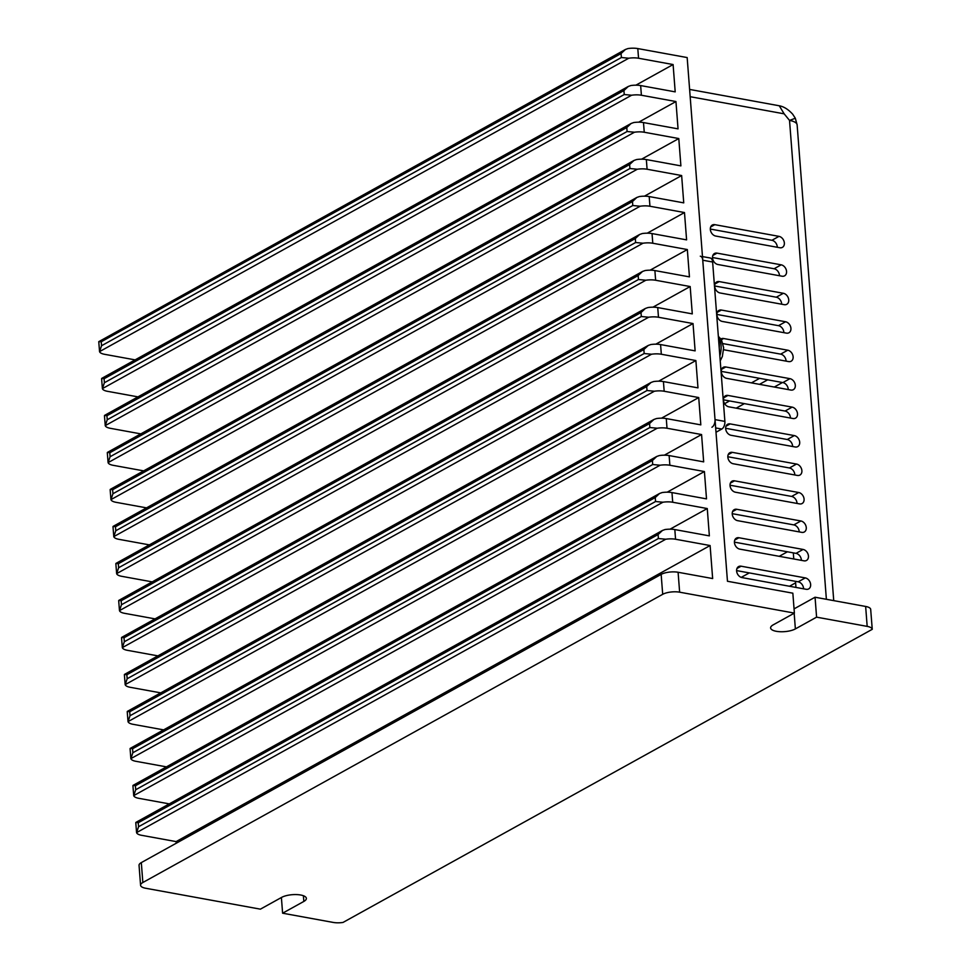 <?xml version="1.0" encoding="UTF-8"?>
<svg xmlns="http://www.w3.org/2000/svg" width="971" height="971" viewBox="0 0 971 971"><rect width="100%" height="100%" fill="white"/><g stroke="black" fill="none" stroke-linecap="round" stroke-linejoin="round"><path stroke-width="1.46" d="M710.311 229.059L771.921 240.286A6.093 4.552 -119 0 1 777.286 246.877A6.093 4.552 -119 0 1 777.31 247.277M784.362 242.956A6.093 4.552 -119 0 1 782.383 247.374A6.093 4.552 -119 0 1 779.871 247.751L715.712 236.05A6.093 4.552 -119 0 1 710.638 231.037A6.093 4.552 -119 0 1 712.313 225.029A6.093 4.552 -119 0 1 714.826 224.665L778.985 236.366A6.093 4.552 -119 0 1 784.362 242.956M714.692 285.972L776.302 297.211A6.093 4.552 -119 0 1 781.667 303.802A6.093 4.552 -119 0 1 781.691 304.202M788.743 299.881A6.093 4.552 -119 0 1 786.765 304.299A6.093 4.552 -119 0 1 784.252 304.676L720.081 292.975A6.093 4.552 -119 0 1 715.02 287.962A6.093 4.552 -119 0 1 716.695 281.954A6.093 4.552 -119 0 1 719.208 281.59L783.366 293.291A6.093 4.552 -119 0 1 788.743 299.881M723.456 399.821L785.053 411.049A6.093 4.552 -119 0 1 790.43 417.639A6.093 4.552 -119 0 1 790.455 418.052M797.507 413.719A6.093 4.552 -119 0 1 795.516 418.149A6.093 4.552 -119 0 1 793.004 418.513L728.845 406.825A6.093 4.552 -119 0 1 723.468 400.234A6.093 4.552 -119 0 1 725.458 395.804A6.093 4.552 -119 0 1 727.971 395.44L792.13 407.128A6.093 4.552 -119 0 1 797.507 413.719M727.837 456.746L789.435 467.973A6.093 4.552 -119 0 1 794.812 474.564A6.093 4.552 -119 0 1 794.824 474.977M801.888 470.644A6.093 4.552 -119 0 1 799.898 475.074A6.093 4.552 -119 0 1 797.385 475.438L733.226 463.75A6.093 4.552 -119 0 1 728.153 458.737A6.093 4.552 -119 0 1 729.84 452.729A6.093 4.552 -119 0 1 732.352 452.365L796.511 464.053A6.093 4.552 -119 0 1 801.888 470.644M732.219 513.671L793.817 524.898A6.093 4.552 -119 0 1 799.194 531.489A6.093 4.552 -119 0 1 799.206 531.902M806.27 527.569A6.093 4.552 -119 0 1 804.279 531.999A6.093 4.552 -119 0 1 801.767 532.363L737.608 520.662A6.093 4.552 -119 0 1 732.231 514.072A6.093 4.552 -119 0 1 734.222 509.654A6.093 4.552 -119 0 1 736.734 509.277L800.893 520.978A6.093 4.552 -119 0 1 806.27 527.569M717.897 264.513A6.093 4.552 -119 0 1 712.52 257.922A6.093 4.552 -119 0 1 714.51 253.492A6.093 4.552 -119 0 1 717.023 253.128L781.182 264.828A6.093 4.552 -119 0 1 786.255 269.841A6.093 4.552 -119 0 1 784.568 275.837A6.093 4.552 -119 0 1 782.056 276.213L717.897 264.513M720.943 338.952A6.093 4.552 -119 0 1 721.077 338.879A6.093 4.552 -119 0 1 723.589 338.515L787.748 350.203A6.093 4.552 -119 0 1 792.822 355.216A6.093 4.552 -119 0 1 791.134 361.224A6.093 4.552 -119 0 1 788.622 361.588L724.463 349.9A6.093 4.552 -119 0 1 723.65 349.669M735.411 492.212A6.093 4.552 -119 0 1 730.046 485.609A6.093 4.552 -119 0 1 732.025 481.191A6.093 4.552 -119 0 1 734.537 480.827L798.696 492.515A6.093 4.552 -119 0 1 803.77 497.528A6.093 4.552 -119 0 1 802.095 503.536A6.093 4.552 -119 0 1 799.582 503.9L735.411 492.212M741.99 577.587A6.093 4.552 -119 0 1 736.613 570.997A6.093 4.552 -119 0 1 738.591 566.579A6.093 4.552 -119 0 1 741.116 566.202L805.275 577.903A6.093 4.552 -119 0 1 810.336 582.916A6.093 4.552 -119 0 1 808.661 588.924A6.093 4.552 -119 0 1 806.148 589.288L741.99 577.587M833.737 600.636L797.13 124.907A18.267 6.336 175.6 0 0 789.532 120.416L826.382 599.289M721.404 310.052L785.563 321.753A6.093 4.552 -119 0 1 790.625 326.766A6.093 4.552 -119 0 1 788.95 332.762A6.093 4.552 -119 0 1 786.437 333.126L722.278 321.437A6.093 4.552 -119 0 1 717.205 316.425A6.093 4.552 -119 0 1 718.892 310.417A6.093 4.552 -119 0 1 721.404 310.052L717.241 312.359M725.786 366.977L789.945 378.666A6.093 4.552 -119 0 1 795.006 383.679A6.093 4.552 -119 0 1 793.331 389.687A6.093 4.552 -119 0 1 790.819 390.051L726.66 378.362A6.093 4.552 -119 0 1 721.587 373.35A6.093 4.552 -119 0 1 723.261 367.341A6.093 4.552 -119 0 1 725.786 366.977L721.623 369.283M730.156 423.902L794.327 435.591A6.093 4.552 -119 0 1 799.388 440.603A6.093 4.552 -119 0 1 797.713 446.611A6.093 4.552 -119 0 1 795.2 446.976L731.042 435.287A6.093 4.552 -119 0 1 725.968 430.274A6.093 4.552 -119 0 1 727.643 424.266A6.093 4.552 -119 0 1 730.156 423.902L726.005 426.208M738.919 537.74L803.078 549.44A6.093 4.552 -119 0 1 808.151 554.453A6.093 4.552 -119 0 1 806.476 560.461A6.093 4.552 -119 0 1 803.952 560.825L739.793 549.125A6.093 4.552 -119 0 1 734.731 544.112A6.093 4.552 -119 0 1 736.406 538.116A6.093 4.552 -119 0 1 738.919 537.74L734.768 540.046M689.616 89.429L779.276 105.778L784.155 113.825L789.532 120.416L795.322 118.256L797.13 124.907M795.298 118.207L792.664 114.165C788.306 109.407 783.852 106.604 779.276 105.778M723.043 343.625L780.672 354.136A6.093 4.552 -119 0 1 786.073 361.127M712.508 257.521L774.105 268.749A6.093 4.552 -119 0 1 779.495 275.74M716.889 314.434L778.487 325.673A6.093 4.552 -119 0 1 783.876 332.665M721.259 371.359L782.869 382.586A6.093 4.552 -119 0 1 788.258 389.589M725.64 428.284L787.25 439.511A6.093 4.552 -119 0 1 792.639 446.514M730.022 485.209L791.632 496.436A6.093 4.552 -119 0 1 797.021 503.439M734.404 542.134L796.014 553.361A6.093 4.552 -119 0 1 801.403 560.364M736.588 570.596L798.198 581.823A6.093 4.552 -119 0 1 803.587 588.814M700.309 256.186A6.093 3.447 100.3 0 1 702.749 260.216L715.02 419.606A6.093 3.447 100.3 0 1 711.913 427.252M715.991 432.265L721.793 429.048A6.093 3.447 -79.7 0 0 724.888 421.402L712.629 262.012A6.093 3.447 -79.7 0 0 710.177 257.983L702.47 256.587M759.601 378.35L751.445 382.877M724.633 403.681L729.573 400.938M759.504 384.346L767.66 379.819M741.225 577.381L749.296 572.914M779.228 556.322L787.396 551.795M793.307 552.875L793.78 558.968M795.504 581.326L795.965 587.431M782.468 382.513L774.3 387.041M744.381 403.633L736.212 408.16M795.625 582.855L789.496 586.253M135.139 359.877L104.565 354.306A12.174 4.224 -4.4 0 1 99.552 351.623L98.763 341.683L101.239 341.756L101.542 345.737L621.391 57.52L628.747 58.224A12.174 4.224 -4.4 0 1 638.554 58.248L637.801 48.574L687.165 57.568L727.461 581.265L792.846 593.184L794.387 613.102L679.639 592.189A12.174 4.224 175.6 0 0 662.695 594.313L142.846 882.518A12.174 4.224 175.6 0 0 140.577 885.249A12.174 4.224 175.6 0 0 145.65 888.247L260.398 909.159L281.614 897.398A13.691 4.758 -4.4 0 1 296.725 894.594A13.691 4.758 -4.4 0 1 306.375 898.369A13.691 4.758 -4.4 0 1 303.826 901.44L282.61 913.201L281.396 897.52M282.61 913.201L333.199 922.426A12.174 4.224 175.6 0 0 342.994 922.45L872.249 629.317L870.659 609.133A12.174 4.224 175.6 0 0 865.647 606.45L815.057 597.226L816.587 617.155L867.176 626.38L865.647 606.45M794.06 608.878L815.057 597.226M176.249 843.229L176.127 841.602L141.572 835.303A12.174 4.224 -4.4 0 1 136.571 832.62L138.562 826.734L658.399 538.529L665.766 539.233A12.174 4.224 -4.4 0 1 675.561 539.245L710.104 545.544L712.653 578.558L678.098 572.271A12.174 4.224 175.6 0 0 661.154 574.383L662.695 594.313M638.554 58.248L673.097 64.547L675.197 91.869L640.654 85.569A12.174 4.224 175.6 0 0 630.859 85.545L628.273 86.468L623.928 90.546L104.091 378.751L101.724 378.399L628.273 86.468M137.979 396.872L107.405 391.301A12.174 4.224 -4.4 0 1 102.404 388.618L104.395 382.732L624.232 94.527L631.599 95.231A12.174 4.224 -4.4 0 1 641.394 95.243L675.95 101.542L678.049 128.864L643.494 122.577A12.174 4.224 175.6 0 0 633.699 122.552L631.114 123.475L626.781 127.541L106.931 415.746L104.577 415.394L631.114 123.475M140.831 433.879L110.257 428.296A12.174 4.224 -4.4 0 1 105.244 425.626L107.235 419.739L627.084 131.522L634.451 132.226A12.174 4.224 -4.4 0 1 644.246 132.25L678.79 138.55L680.889 165.871L646.346 159.572A12.174 4.224 175.6 0 0 636.551 159.547L633.966 160.47L629.621 164.536L109.784 452.753L107.417 452.401L633.966 160.47M143.672 470.874L113.109 465.303A12.174 4.224 -4.4 0 1 108.097 462.621L110.087 456.734L629.924 168.529L637.292 169.233A12.174 4.224 -4.4 0 1 647.087 169.245L681.642 175.545L683.742 202.866L649.198 196.567A12.174 4.224 175.6 0 0 639.391 196.555L636.818 197.465L632.473 201.543L112.624 489.748L110.269 489.396L636.818 197.465M146.524 507.869L115.95 502.298A12.174 4.224 -4.4 0 1 110.949 499.628L112.939 493.729L632.776 205.524L640.144 206.228A12.174 4.224 -4.4 0 1 649.939 206.253L684.482 212.552L686.594 239.873L652.039 233.574A12.174 4.224 175.6 0 0 642.244 233.55L639.658 234.472L635.313 238.538L115.476 526.755L113.109 526.391L639.658 234.472M149.376 544.877L118.802 539.306A12.174 4.224 -4.4 0 1 113.789 536.623L115.78 530.736L635.629 242.519L642.984 243.223A12.174 4.224 -4.4 0 1 652.791 243.248L687.334 249.547L689.434 276.869L654.891 270.569A12.174 4.224 175.6 0 0 645.096 270.545L642.511 271.467L638.165 275.546L118.316 563.75L115.962 563.398L642.511 271.467M152.216 581.872L121.642 576.301A12.174 4.224 -4.4 0 1 116.641 573.63L118.632 567.732L638.469 279.527L645.836 280.231A12.174 4.224 -4.4 0 1 655.631 280.255L690.175 286.542L692.287 313.876L657.731 307.576A12.174 4.224 175.6 0 0 647.936 307.552L645.351 308.475L641.006 312.541L121.169 600.746L118.814 600.394L645.351 308.475M155.069 618.879L124.494 613.308A12.174 4.224 -4.4 0 1 119.482 610.625L121.472 604.739L641.321 316.522L648.677 317.226A12.174 4.224 -4.4 0 1 658.484 317.25L693.027 323.549L695.127 350.871L660.583 344.571A12.174 4.224 175.6 0 0 650.788 344.547L648.203 345.47L643.858 349.536L124.021 637.753L121.654 637.401L648.203 345.47M157.909 655.874L127.335 650.303A12.174 4.224 -4.4 0 1 122.334 647.621L124.324 641.734L644.161 353.529L651.529 354.233A12.174 4.224 -4.4 0 1 661.324 354.245L695.879 360.544L697.979 387.866L663.424 381.579A12.174 4.224 175.6 0 0 653.629 381.554L651.043 382.465L646.698 386.543L126.861 674.748L124.506 674.396L651.043 382.465M160.761 692.869L130.187 687.298A12.174 4.224 -4.4 0 1 125.174 684.628L127.165 678.741L647.014 390.524L654.381 391.228A12.174 4.224 -4.4 0 1 664.176 391.252L698.719 397.552L700.819 424.873L666.276 418.574A12.174 4.224 175.6 0 0 656.481 418.55L653.896 419.472L649.55 423.538L129.713 711.755L127.347 711.391L653.896 419.472M163.601 729.876L133.039 724.305A12.174 4.224 -4.4 0 1 128.026 721.623L130.017 715.736L649.854 427.531L657.221 428.223A12.174 4.224 -4.4 0 1 667.016 428.247L701.572 434.547L703.672 461.868L669.128 455.569A12.174 4.224 175.6 0 0 659.321 455.557L656.736 456.467L652.403 460.545L132.554 748.75L130.199 748.398L656.736 456.467M166.454 766.872L135.879 761.3A12.174 4.224 -4.4 0 1 130.867 758.63L132.869 752.731L652.706 464.526L660.074 465.23A12.174 4.224 -4.4 0 1 669.869 465.255L704.412 471.542L706.512 498.876L671.968 492.576A12.174 4.224 175.6 0 0 662.173 492.552L659.588 493.474L655.243 497.54L135.406 785.757L133.039 785.393L659.588 493.474M169.294 803.879L138.732 798.308A12.174 4.224 -4.4 0 1 133.719 795.625L135.709 789.739L655.546 501.522L662.914 502.225A12.174 4.224 -4.4 0 1 672.709 502.25L707.264 508.549L709.364 535.871L674.821 529.571A12.174 4.224 175.6 0 0 665.014 529.547L662.44 530.469L658.095 534.536L138.246 822.753L135.891 822.401L662.44 530.469M637.801 48.574A12.174 4.224 175.6 0 0 628.006 48.55L625.421 49.472L621.076 53.539L101.239 341.756M684.482 212.552L647.269 233.174M816.587 617.155L795.37 628.917A13.691 4.758 -4.4 0 1 780.271 631.72A13.691 4.758 -4.4 0 1 770.61 627.946A13.691 4.758 -4.4 0 1 773.171 624.875L794.387 613.102M176.127 841.602L710.104 545.544M707.264 508.549L670.051 529.183M704.412 471.542L667.198 492.176M701.572 434.547L664.358 455.181M698.719 397.552L661.506 418.185M695.879 360.544L658.654 381.178M693.027 323.549L655.813 344.183M690.175 286.542L652.961 307.176M687.334 249.547L650.121 270.181M681.642 175.545L644.428 196.178M678.79 138.55L641.576 159.183M675.95 101.542L638.736 122.176M673.097 64.547L635.884 85.181M872.189 629.05A12.174 4.224 175.6 0 0 867.176 626.38M140.577 885.249L139.047 865.331A12.174 4.224 -4.4 0 1 141.317 862.6L661.154 574.383M98.751 341.683L625.421 49.472M872.249 629.317L342.994 922.45M135.77 822.692L136.571 832.62L665.766 539.233M132.918 785.685L133.719 795.625L662.914 502.225M130.078 748.69L130.867 758.63L660.074 465.23M127.225 711.682L128.026 721.623L657.221 428.223M124.385 674.687L125.174 684.628L654.381 391.228M121.533 637.692L122.334 647.621L651.529 354.233M118.68 600.685L119.482 610.625L648.677 317.226M115.84 563.69L116.641 573.63L645.836 280.231M112.988 526.683L113.789 536.623L642.984 243.223M110.148 489.687L110.949 499.628L640.144 206.228M107.296 452.692L108.097 462.621L637.292 169.233M104.455 415.685L105.244 425.626L634.451 132.226M101.603 378.69L102.404 388.618L631.599 95.231M101.542 345.737L99.552 351.623L628.747 58.224M719.232 347.861A21.301 12.065 -79.7 0 0 718.528 338.697M719.851 355.872A16.434 9.309 -79.7 0 0 721.065 345.518A16.434 9.309 -79.7 0 0 718.831 337.92M784.155 113.825L690.175 96.699M771.921 240.286L778.985 236.366M710.675 226.971L714.826 224.665M774.105 268.749L781.182 264.828M712.86 255.434L717.023 253.128M776.302 297.211L783.366 293.291M715.057 283.896L719.208 281.59M778.487 325.673L785.563 321.753M780.672 354.136L787.748 350.203M721.441 339.704L723.589 338.515M782.869 382.586L789.945 378.666M785.053 411.049L792.13 407.128M723.808 397.746L727.971 395.44M787.25 439.511L794.327 435.591M789.435 467.973L796.511 464.053M728.189 454.671L732.352 452.365M791.632 496.436L798.696 492.515M730.386 483.121L734.537 480.827M793.817 524.898L800.893 520.978M732.571 511.583L736.734 509.277M796.014 553.361L803.078 549.44M798.198 581.823L805.275 577.903M736.953 568.508L741.116 566.202M721.793 429.048L715.663 427.932M712.629 262.012L702.749 260.216M715.02 419.606L724.888 421.402M675.561 539.245L674.821 529.571M678.098 572.271L679.639 592.189M641.394 95.243L640.654 85.569M644.246 132.25L643.494 122.577M647.087 169.245L646.346 159.572M649.939 206.253L649.198 196.567M652.791 243.248L652.039 233.574M655.631 280.255L654.891 270.569M658.484 317.25L657.731 307.576M661.324 354.245L660.583 344.571M664.176 391.252L663.424 381.579M667.016 428.247L666.276 418.574M669.869 465.255L669.128 455.569M672.709 502.25L671.968 492.576M795.37 628.917L794.169 613.223M303.826 901.44L303.389 895.723M142.846 882.518L141.317 862.6M621.391 57.52L621.076 53.539M138.562 826.734L138.246 822.753M658.399 538.529L658.095 534.536M135.709 789.739L135.406 785.757M655.546 501.522L655.243 497.54M132.869 752.731L132.554 748.75M652.706 464.526L652.403 460.545M130.017 715.736L129.713 711.755M649.854 427.531L649.55 423.538M127.165 678.741L126.861 674.748M647.014 390.524L646.698 386.543M124.324 641.734L124.021 637.753M644.161 353.529L643.858 349.536M121.472 604.739L121.169 600.746M641.321 316.522L641.006 312.541M118.632 567.732L118.316 563.75M638.469 279.527L638.165 275.546M115.78 530.736L115.476 526.755M635.629 242.519L635.313 238.538M112.939 493.729L112.624 489.748M632.776 205.524L632.473 201.543M110.087 456.734L109.784 452.753M629.924 168.529L629.621 164.536M107.235 419.739L106.931 415.746M627.084 131.522L626.781 127.541M104.395 382.732L104.091 378.751M624.232 94.527L623.928 90.546M719.499 351.368L718.358 336.524M720.227 360.909L722.363 356.454L723.65 347.776L721.417 339.668L718.334 336.294"/></g></svg>
